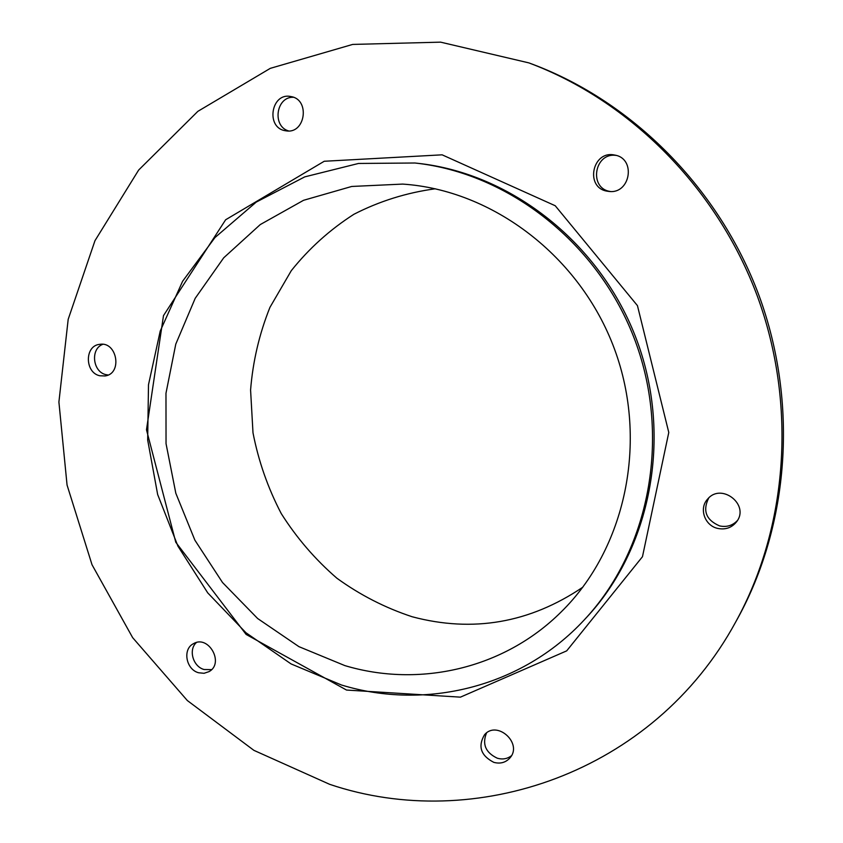<?xml version="1.0" encoding="UTF-8"?>
<svg xmlns="http://www.w3.org/2000/svg" width="843" height="843" viewBox="0 0 843 843"><rect width="100%" height="100%" fill="white"/><g stroke="black" fill="none" stroke-linecap="round" stroke-linejoin="round"><path stroke-width="1.26" d="M293.448 97.282C276.104 96.408 271.91 126.345 288.643 130.95M285.324 130.718C265.397 127.83 271.151 92.035 290.909 96.566C310.456 99.39 305.366 134.406 286.03 130.834L285.324 130.718M196.387 642.545C188.179 649.721 193.015 666.665 204.09 669.511L211.572 669.627M198.621 672.767C185.987 669.574 182.32 649.11 193.437 643.704C208.484 634.452 224.628 663.199 209.075 671.608L204.059 673.294L198.621 672.767M708.742 497.96C702.409 510.71 706.044 520.026 719.637 525.916C726.655 527.381 732.567 525.6 737.372 520.584M717.699 528.413C704.632 525.684 698.699 508.297 707.667 499.056C721.366 482.301 750.133 504.883 736.529 521.859C731.713 527.781 725.433 529.962 717.699 528.413M486.506 732.989C481.996 744.243 485.6 752.651 497.338 758.226C502.649 759.701 507.349 758.869 511.427 755.739M493.808 762.357C480.795 755.623 477.696 746.424 484.514 734.769C497.033 719.827 523.071 743.494 509.91 757.962C505.663 762.599 500.299 764.064 493.808 762.357M102.793 344.313C90.127 348.886 92.677 372.1 106.102 374.671L108.167 375.009M99.906 375.778C84.732 372.859 84.437 345.714 99.622 344.355C117.082 341.057 122.751 373.628 105.164 375.957L99.906 375.778M616.149 155.418C594.378 152.119 588.467 188.337 610.153 191.456L610.374 191.498M607.287 191.203C584.557 187.852 592.281 149.822 614.747 155.08C636.339 158.389 630.48 194.364 608.941 191.435L607.287 191.203M346.515 690.048L460.415 697.15L566.686 650.87L642.471 556.707L668.784 432.47L637.445 305.63L555.231 205.745L442.122 154.827L324.228 161.266L225.65 219.76L163.489 315.63L146.482 429.761L175.776 542.26L246.124 634.431L346.515 690.048M414.956 163.005L417.664 163.3C511.416 173.321 601.133 243.753 636.981 340.625C672.862 437.496 650.638 549.362 586.011 618.014L584.146 620.016C521.427 687.625 424.956 710.523 341.415 684.98L291.077 663.926L245.935 632.724L207.747 592.892L177.947 546.169L157.652 494.504L147.673 439.972L148.494 384.735L160.223 331.067L182.615 281.246L214.997 237.526L256.251 202.088L304.776 176.861L358.507 163.458L414.956 163.005C509.13 173.068 599.289 243.869 635.327 341.246C671.386 438.613 649.068 551.059 584.146 620.016M329.666 784.327C474.556 833.327 653.441 773.495 735.791 621.807C787.805 527.423 797.215 404.492 757.32 296.083C717.003 187.82 629.816 100.654 528.877 62.888L440.594 42.15L352.659 44.426L270.308 68.346L197.863 111.339L138.652 170.054L94.974 240.687L68.188 319.318L58.905 402.037L67.061 485.052L92.024 564.736L132.657 637.656L187.336 700.544L253.901 750.354L329.666 784.327M528.877 62.888L532.354 64.184C632.535 101.676 719.016 188.115 758.985 295.461C798.553 402.965 789.206 524.873 737.593 618.562L735.791 621.807M435.304 188.779C406.484 192.72 379.35 201.224 353.902 214.28C329.898 229.665 309.023 248.464 291.278 270.687L269.95 307.347C259.328 333.817 252.868 361.373 250.582 389.993L252.995 432.807C258.495 461.1 267.916 488.023 281.256 513.587C296.662 537.939 315.219 559.478 336.905 578.224C360.087 595.01 385.198 607.856 412.216 616.77C472.881 632.872 529.741 623.019 582.808 587.202M344.861 665.601L298.938 646.655L257.631 618.509L222.51 582.502L194.891 540.184L175.829 493.271L166.039 443.65L165.976 393.26L175.776 344.134L195.207 298.306L223.711 257.81L260.276 224.565L303.554 200.297L351.731 186.461L402.659 184.09C492.512 189.991 580.163 256.209 614.452 348.97C648.836 441.7 625.432 549.035 561.09 612.018C503.703 669.047 418.971 687.856 344.861 665.601"/></g></svg>
